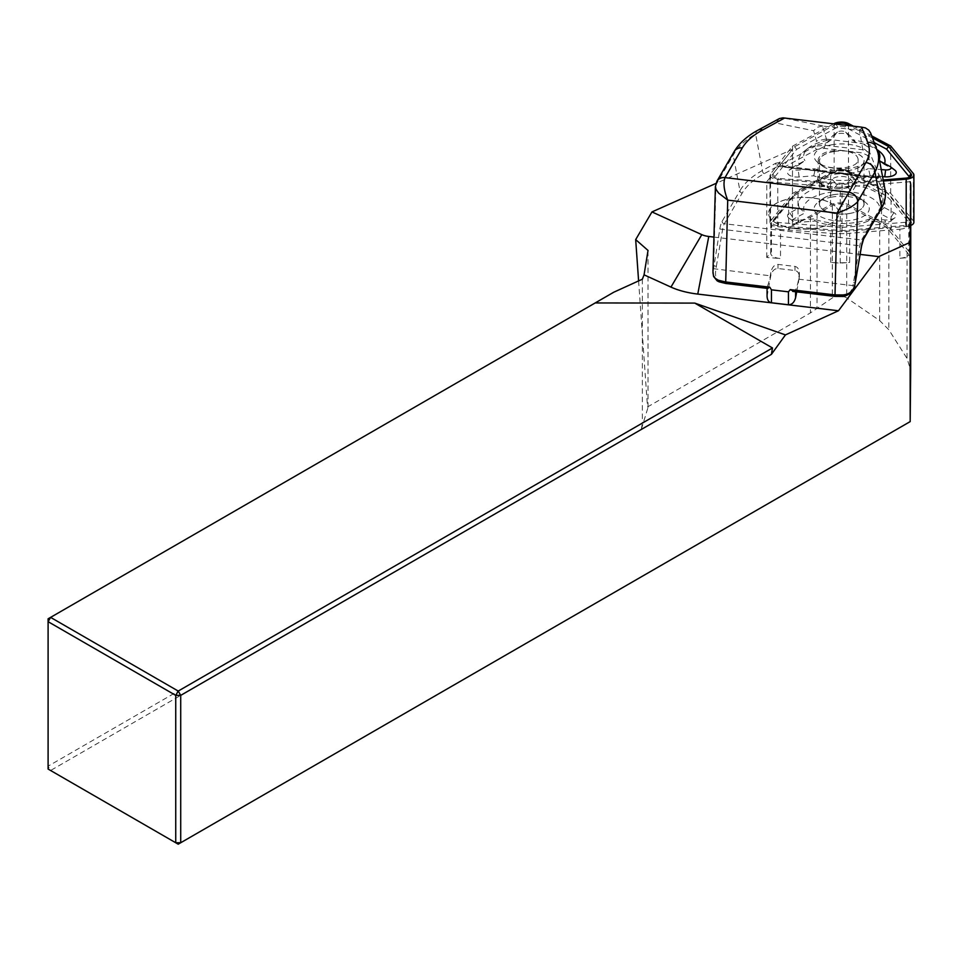 <?xml version="1.0" encoding="UTF-8"?>
<svg xmlns="http://www.w3.org/2000/svg" width="962" height="962" viewBox="0 0 962 962"><rect width="100%" height="100%" fill="white"/><g stroke="black" fill="none" stroke-linecap="round" stroke-linejoin="round"><path stroke-width="0.72" stroke-dasharray="4.81 3.61" d="M899.867 258.285A11.724 5.279 0 0 0 908.862 254.81A58.61 26.407 180 0 1 910.064 257.455L899.867 258.285L899.879 229.196L849.711 233.297L849.699 262.385L840.247 263.155L830.771 262.422A54.509 24.567 0 0 0 849.699 262.385M771.452 251.551A11.724 5.279 0 0 0 770.766 253.331A11.724 5.279 0 0 0 780.519 258.537L766.738 257.467L771.452 251.551L771.464 222.462L788.636 200.83L788.624 229.918L792.472 225.072L792.508 149.326L715.956 183.417M792.472 225.072L797.089 223.016A54.509 24.567 0 0 1 798.003 222.511L830.567 204.846A11.724 5.279 0 0 1 848.52 204.798L881.505 222.342A54.509 24.567 0 0 1 891.065 229.702L908.753 251.262A11.724 5.279 0 0 1 909.487 253.09A11.724 5.279 0 0 1 908.862 254.81A58.61 26.407 180 0 0 907.094 252.284L888.864 230.074A52.164 23.509 180 0 0 879.725 223.016L846.728 205.483A9.379 4.221 180 0 0 832.37 205.519L817.087 213.817A99.627 44.901 0 0 1 810.473 217.063L797.089 223.016A54.509 24.567 0 0 0 788.624 229.918M766.738 257.467L766.774 181.722L792.508 149.326M830.771 262.422L830.783 233.333L780.531 229.449L780.519 258.537M840.247 263.155L840.283 187.398L766.774 181.722M910.064 257.455L910.1 181.698L840.283 187.398M713.948 237.085L860.148 254.413M638.6 280.916L647.498 406.962L810.437 312.89L832.322 297.931C837.096 295.346 841.882 295.334 846.692 297.883L879.677 320.574L888.816 329.713L907.046 358.465L910.689 370.166M910.208 421.584L178.223 844.191L50.589 770.502L641.293 429.449L648.027 407.407L647.498 406.962M648.027 407.407L648.027 250.457M641.293 429.449L642.363 423.1L48.1 766.185L48.1 618.807L613.768 292.22M642.363 279.196L642.363 423.1M48.1 769.059L48.1 766.185L50.589 770.502L48.1 769.059M767.063 296.296L770.827 275.613C772.065 270.935 774.458 268.566 777.981 268.506L794.985 270.514C797.726 271.092 799.181 273.244 799.362 276.984L796.704 291.871M718.987 281.794A2.345 1.419 112.5 0 0 719.901 281.734C716.029 279.689 714.718 275.565 715.944 269.384L716.353 266.39L713.624 265.56L715.956 184.884L733.224 155.195C737.553 147.27 745.009 140.187 755.591 133.934A9.379 6.445 61.5 0 1 758.164 130.086M716.353 266.39L722.534 229.858A9.379 2.116 -83.2 0 1 724.362 223.737L742.195 193.085C746.5 185.81 753.847 179.329 764.237 173.629L777.621 166.378A2.345 1.611 61.5 0 1 775.865 163.179L762.481 170.442C751.839 176.383 744.323 183.141 739.934 190.729L733.224 155.195A9.379 8.093 30.2 0 1 734.186 151.563M867.556 155.423L876.55 177.705A2.345 2.056 158 0 0 878.811 175L869.816 152.718L862.842 149.759L824.879 145.262L815.115 146.236A2.345 1.611 -118.5 0 0 816.882 149.423L824.29 148.376L862.241 152.874L867.556 155.423A2.345 2.056 158 0 0 869.816 152.718L866.654 137.013L871.067 134.259L878.162 153.235M885.016 189.562L876.719 148.292A9.379 8.237 158 0 0 876.394 147.258M824.29 148.376L826.49 139.129L822.366 126.01L858.681 130.279L859.451 130.411L862.842 149.759L862.241 152.874M822.366 126.01L817.532 127.224L813.624 130.724L816.485 141.017L815.115 146.236L783.032 163.648L780.11 162.446L775.865 163.179M779.376 118.566L775.793 122.98L813.624 130.724M871.067 134.259L870.67 133.093M866.654 137.013L863.972 132.732L859.451 130.411M868.446 147.174L861.724 143.29M825.985 139.057L816.485 141.017M792.628 291.39L793.818 291.258A5.856 2.646 0 0 0 794.985 290.62L795.598 289.887A17.581 3.98 96.8 0 0 798.616 279.172L799.362 273.629C799.181 269.432 797.726 267.027 794.997 266.426L777.981 264.406C774.458 264.526 772.077 267.232 770.827 272.523L770.273 275.817A17.581 3.98 -83.2 0 1 767.255 286.532L767.063 287.313A5.856 2.646 0 0 0 767.387 288.131L725.949 283.225L719.901 281.734L767.063 287.313M798.616 279.172L852.933 285.618C851.731 291.787 848.147 295.322 842.159 296.212L835.256 296.176L793.818 291.258M794.816 228.667A35.161 15.849 180 0 1 768.578 213.323A35.161 15.849 180 0 1 803.751 197.487A35.161 15.849 180 0 1 838.9 213.36A35.161 15.849 180 0 1 794.816 228.667M881.36 187.518A2.345 2.056 -22 0 0 883.621 184.8L879.015 174.17A2.345 2.321 -165.9 0 1 879.04 175.361L876.562 177.032L881.36 187.518C884.222 194.769 883.561 202.044 879.388 209.343L861.555 239.995A9.379 2.116 96.8 0 0 859.727 246.116L852.933 285.618L854.581 285.714M826.49 139.129L861.231 143.254M843.265 150.625C828.811 149.88 820.478 152.754 818.265 159.259C817.015 170.827 858.801 171.02 858.116 159.439C857.587 154.978 852.645 152.032 843.265 150.625M879.869 175.505A2.345 2.056 -22 0 1 877.609 178.223L777.621 166.378L780.867 165.68L783.91 166.907A2.345 2.068 112.3 0 1 783.032 163.648A2.345 1.611 61.5 0 0 784.788 166.835L816.882 149.423M780.11 162.446A2.345 2.068 112.3 0 0 780.928 165.692L781.541 165.849A2.345 2.068 112.3 0 1 780.988 165.717M842.784 170.262C828.378 169.492 820.045 172.282 817.796 178.631L817.796 178.655C816.546 189.971 858.248 190.284 857.647 178.956L857.647 178.932C857.118 174.555 852.164 171.669 842.784 170.262M742.195 193.085A2.345 2.02 30.2 0 1 739.934 190.729L722.089 221.38A11.724 2.646 96.8 0 0 719.817 229.028L712.962 272.703M715.415 186.484L715.932 184.92A9.379 8.105 29.7 0 1 716.87 181.337M715.956 184.884A9.379 8.093 30.2 0 1 716.918 181.241M879.015 175.433A2.345 2.321 -165.9 0 1 876.418 177.092L876.214 177.91A2.345 2.321 -165.9 0 0 878.823 176.19L879.04 175.361M879.015 174.17L878.811 175A2.345 2.321 -165.9 0 1 878.823 176.19A2.345 2.345 0 0 1 876.274 177.946L784.451 167.039A2.345 2.068 112.3 0 1 783.91 166.907A2.345 2.345 0 0 0 784.523 167.063L781.541 165.849L876.418 177.092M881.396 208.453A2.345 2.02 30.2 0 1 879.388 209.343M855.314 282.575L853.547 282.648M794.816 228.559A35.161 15.849 0 0 0 838.9 213.251A35.161 15.849 0 0 0 803.751 197.39A35.161 15.849 0 0 0 768.578 213.215A35.161 15.849 0 0 0 794.816 228.559M891.065 229.702L891.077 200.613L908.777 222.174L908.753 251.262M891.077 200.613A54.509 24.567 0 0 0 881.517 193.254L848.532 175.709A11.724 5.279 0 0 0 830.579 175.757L830.567 204.846M798.003 222.511L798.015 193.422L830.579 175.757M798.015 193.422A54.509 24.567 0 0 0 788.636 200.83M771.464 222.462A11.724 5.279 0 0 0 770.778 224.242A11.724 5.279 0 0 0 780.531 229.449M830.783 233.333A54.509 24.567 0 0 0 849.711 233.297M899.879 229.196A11.724 5.279 0 0 0 909.499 224.002A11.724 5.279 0 0 0 908.777 222.174M842.015 227.453L905.338 222.282A4.69 2.116 0 0 0 908.898 219.468L886.555 192.256L844.913 170.13A4.69 2.116 0 0 0 837.734 170.142L796.62 192.448L774.939 219.757A4.69 2.116 0 0 0 778.559 222.547L842.015 227.453L842.027 230.615L905.759 225.421A7.035 3.175 0 0 0 911.098 221.2L888.611 193.819L846.704 171.537A7.035 3.175 0 0 0 835.93 171.561L794.552 194.011L772.726 221.488A7.035 3.175 0 0 0 778.174 225.685L842.027 230.615M813.744 218.903L799.109 220.094A9.848 4.437 180 0 1 788.852 217.965A9.848 4.437 180 0 1 789.778 212.891L799.266 207.744A43.254 19.493 180 0 1 827.176 185.69L832.178 179.389A9.848 4.437 180 0 1 841.401 176.455A9.848 4.437 180 0 1 850.685 179.353L855.843 185.63A43.254 19.493 180 0 1 884.282 207.564L893.902 212.674A9.848 4.437 180 0 1 894.888 217.785A9.848 4.437 180 0 1 884.727 219.913L870.081 218.783A43.254 19.493 180 0 1 813.744 218.903L815.307 221.019A38.095 17.172 0 0 0 868.446 220.911L885.593 222.234A4.69 2.116 0 0 0 890.439 221.212A4.69 2.116 0 0 0 889.958 218.783L878.703 212.794A38.095 17.172 0 0 0 851.887 192.111L845.851 184.764A4.69 2.116 0 0 0 841.425 183.381A4.69 2.116 0 0 0 837.036 184.776L831.168 192.16A38.095 17.172 0 0 0 804.857 212.951L793.746 218.987A4.69 2.116 0 0 0 793.301 221.404A4.69 2.116 0 0 0 798.195 222.414L815.307 221.019M834.018 151.527A22.27 10.041 180 0 1 864.02 160.955A22.27 10.041 180 0 1 841.75 170.983A22.27 10.041 180 0 1 819.48 160.931A22.27 10.041 180 0 1 834.018 151.527M834.006 194.637A22.27 10.041 0 0 0 819.456 204.04A22.27 10.041 0 0 0 849.458 213.468A22.27 10.041 0 0 0 863.996 204.064A22.27 10.041 0 0 0 834.006 194.637M913.876 222.306A9.379 4.221 0 0 0 913.299 220.839L890.668 193.278L848.484 170.851A9.379 4.221 0 0 0 834.126 170.887L792.484 193.482L770.526 221.128A9.379 4.221 0 0 0 769.973 222.559A9.379 4.221 0 0 0 777.777 226.719L842.039 231.698L906.18 226.455A9.379 4.221 0 0 0 910.761 225.445M833.982 151.479A22.391 10.089 180 0 1 858.898 154.473A22.391 10.089 180 0 1 861.074 166.053A22.391 10.089 180 0 1 822.426 166.029A22.391 10.089 180 0 1 833.982 151.479M792.484 193.482L792.508 146.188L770.55 173.833A9.379 4.221 0 0 0 769.997 175.264A9.379 4.221 0 0 0 777.789 179.425L842.063 184.403L883.405 181.024M833.681 123.833L792.508 146.188M871.837 135.955L853.438 126.178M890.668 193.278L890.692 145.971M842.039 231.698L842.063 184.403M836.194 124.134A7.035 3.175 0 0 0 835.942 124.266L794.576 146.717L772.751 174.194A7.035 3.175 0 0 0 773.304 176.864A7.035 3.175 0 0 0 778.186 178.391L842.051 183.321L883.2 179.966M872.666 138.035L849.494 125.709M882.575 176.635L870.105 175.673A43.254 19.493 180 0 1 813.756 175.793L799.133 176.984A9.848 4.437 180 0 1 789.309 175.168A9.848 4.437 180 0 1 788.876 170.382A9.848 4.437 180 0 1 789.79 169.781L799.29 164.634A43.254 19.493 180 0 1 804.424 151.082A43.254 19.493 180 0 1 827.2 142.58L832.202 136.279A9.848 4.437 180 0 1 832.972 135.534A9.848 4.437 180 0 1 849.975 135.546A9.848 4.437 180 0 1 850.709 136.243L855.867 142.52A43.254 19.493 180 0 1 879.088 151.118M884.607 163.6A43.254 19.493 180 0 1 884.306 164.454L893.914 169.565A9.848 4.437 180 0 1 894.913 170.202M874.59 142.773L844.937 127.02A4.69 2.116 0 0 0 837.746 127.032L796.644 149.338L774.963 176.647A4.69 2.116 0 0 0 775.324 178.427A4.69 2.116 0 0 0 778.583 179.437L842.039 184.343L905.362 179.172A4.69 2.116 0 0 0 908.573 178.162A4.69 2.116 0 0 0 909.162 177.381M842.039 184.343L842.051 183.321M796.644 149.338L794.576 146.717M870.105 175.673L868.47 168.59L881.24 169.577M813.756 175.793L815.331 168.699A38.095 17.172 0 0 0 868.47 168.59M799.29 164.634L804.881 160.642L793.77 166.666A4.69 2.116 0 0 0 793.325 166.943A4.69 2.116 0 0 0 793.53 169.228A4.69 2.116 0 0 0 798.207 170.094L815.331 168.699M827.2 142.58L831.192 139.839A38.095 17.172 0 0 0 808.874 147.655A38.095 17.172 0 0 0 804.881 160.642M855.867 142.52L851.911 139.803L845.875 132.443A4.69 2.116 0 0 0 845.526 132.107A4.69 2.116 0 0 0 837.433 132.107A4.69 2.116 0 0 0 837.06 132.455L831.192 139.839M884.306 164.454L878.727 160.486A38.095 17.172 0 0 0 879.292 159.259M877.476 150.397A38.095 17.172 0 0 0 874.638 147.691A38.095 17.172 0 0 0 851.911 139.803M879.617 160.955L878.727 160.486M832.19 144.697A27.549 12.41 0 0 0 817.977 162.602A27.549 12.41 0 0 0 865.523 162.614A27.549 12.41 0 0 0 862.854 148.376A27.549 12.41 0 0 0 832.19 144.697M849.506 213.516A22.391 10.089 0 0 0 861.062 198.966A22.391 10.089 0 0 0 833.958 194.589A22.391 10.089 0 0 0 822.414 198.954A22.391 10.089 0 0 0 824.578 210.534A22.391 10.089 0 0 0 849.506 213.516M886.555 192.256L888.611 193.819M796.62 192.448L794.552 194.011M870.081 218.783L868.446 220.911M884.282 207.564L878.703 212.794M855.843 185.63L851.887 192.111M827.176 185.69L831.168 192.16M799.266 207.744L804.857 212.951M832.166 197.018A27.549 12.41 0 0 0 817.953 202.381A27.549 12.41 0 0 0 823.977 218.146A27.549 12.41 0 0 0 859.475 218.158A27.549 12.41 0 0 0 865.511 202.405A27.549 12.41 0 0 0 832.166 197.018M810.473 217.063L810.437 312.89M907.094 252.284L907.046 358.465M817.087 213.817L817.039 308.682M832.37 205.519L832.322 297.931M846.728 205.483L846.692 297.883M879.725 223.016L879.677 320.574M888.864 230.074L888.816 329.713M823.123 126.07L782.96 117.845M863.359 127.369L858.681 130.279M794.985 290.62L842.159 296.212M713.167 268.651L770.273 275.817M722.089 221.38A2.345 2.02 30.2 0 0 724.362 223.737L861.555 239.995A2.345 2.02 30.2 0 0 863.575 239.081M876.55 177.705L784.523 167.063L876.55 177.705M719.817 229.028L861.507 246.044M842.195 173.196C863.828 175.673 854.785 191.21 833.248 188.576C811.615 186.099 820.658 170.551 842.195 173.196M764.237 173.629A2.345 1.611 61.5 0 1 762.481 170.442L755.591 133.934L775.793 122.98M777.981 268.506L777.981 264.406M794.985 270.514L794.997 266.426M799.169 278.98L799.169 275.878M795.598 291.739L795.598 289.887M767.255 294.3L767.255 286.532M770.827 275.613L770.827 272.523M881.505 222.342L881.517 193.254M848.52 204.798L848.532 175.709M770.526 221.128L770.55 173.833M777.777 226.719L777.789 179.425M834.126 170.887L834.138 123.593M848.484 170.851L848.508 123.557M913.299 220.839L913.323 173.545M905.362 179.172L905.783 178.126M778.583 179.437L778.186 178.391M774.963 176.647L772.751 174.194M837.746 127.032L835.942 124.266M844.937 127.02L846.043 125.3M799.133 176.984L798.207 170.094M789.79 169.781L793.77 166.666M832.202 136.279L837.06 132.455M850.709 136.243L845.875 132.443M893.914 169.565L889.982 166.462M905.338 222.282L905.759 225.421M908.898 219.468L911.098 221.2M844.913 170.13L846.704 171.537M837.734 170.142L835.93 171.561M774.939 219.757L772.726 221.488M778.559 222.547L778.174 225.685M884.727 219.913L885.593 222.234M893.902 212.674L889.958 218.783M850.685 179.353L845.851 184.764M832.178 179.389L837.036 184.776M789.778 212.891L793.746 218.987M799.109 220.094L798.195 222.414M876.695 177.044L780.735 165.668M818.265 159.259L817.796 178.655L820.959 184.548C824.819 188.576 833.645 189.682 847.414 187.855C855.386 184.403 858.789 181.433 857.635 178.956L858.116 159.439M799.362 276.984L799.362 273.629M767.063 288.359L767.063 287.265M770.766 253.331L770.778 224.242M909.487 253.09L909.499 224.002M863.996 204.064L864.02 160.955M819.456 204.04L819.48 160.931M769.973 222.559L769.997 175.264M775.324 178.427L773.304 176.864M908.573 178.162L910.593 176.611M793.325 166.943L788.876 170.382M808.874 147.655L804.424 151.082M837.433 132.107L832.972 135.534M845.526 132.107L849.975 135.546M874.638 147.691L877.272 149.723M861.074 166.053L865.523 162.614M822.426 166.029L817.977 162.602M890.439 221.212L894.888 217.785M793.301 221.404L788.852 217.965M822.414 198.954L817.953 202.381M861.062 198.966L865.511 202.405"/><path stroke-width="1.44" d="M715.956 183.417L651.959 211.929L701.803 234.656A15.236 6.866 0 0 0 708.778 236.472L713.948 237.085M860.148 254.413L878.763 256.613L910.088 242.352L910.773 185.834A58.61 26.407 0 0 0 910.773 185.702A58.61 26.407 0 0 0 910.1 181.698M651.959 211.929L635.678 239.598L638.6 280.916M635.678 239.598L648.027 250.457L644.059 274.831L670.959 287.097A58.61 26.407 0 0 0 697.763 294.083L838.467 310.762L878.763 256.613M838.467 310.762L785.437 334.908L694.78 303.102L595.201 302.946L50.589 617.376L178.223 691.065L772.486 347.967L694.78 303.102M772.486 347.967L771.428 354.329L785.437 334.908M771.428 354.329L180.712 695.37L180.712 842.748L910.184 421.596L910.088 242.352M595.201 302.946L613.768 292.22L642.363 279.196L644.059 274.831M910.689 370.166L910.184 421.596M178.223 844.191L180.712 842.748L175.733 842.748L175.733 695.37L48.1 621.68L48.1 769.059L178.223 844.191M180.712 695.37L178.223 691.065L175.733 695.37L180.712 695.37M50.589 617.376L48.1 618.807L48.1 621.68L50.589 617.376M796.704 291.871L795.598 297.667C794.359 302.345 791.966 304.714 788.443 304.774L771.44 302.765C768.698 302.188 767.243 300.036 767.063 296.296L767.063 288.359M712.962 271.404L715.403 186.676L716.918 181.241L734.186 151.563C739.285 143.097 747.282 135.931 758.176 130.074A9.379 6.445 61.5 0 1 762.65 129.954C753.054 135.197 746.271 141.186 742.303 147.907L725.023 177.585C723.063 183.081 723.965 190.596 727.717 200.12L718.566 193.013L716.065 189.418L715.415 186.484M734.246 151.467A9.379 8.093 30.2 0 1 742.303 147.907M878.174 153.283C879.316 159.56 878.246 165.789 874.951 171.994A9.379 8.093 -149.8 0 0 865.884 162.554C869.732 155.82 870.345 149.098 867.7 142.4L861.543 127.14L865.367 127.874L868.806 130.171L870.67 133.093L878.15 153.235M876.37 147.198A9.379 8.237 158 0 0 867.7 142.4M861.543 127.14L782.96 117.845L779.376 118.566M788.443 304.774L788.443 291.835L790.223 289.61L793.818 291.258M768.025 288.468L767.387 288.131L769.804 287.193L771.44 289.827L788.443 291.835M712.962 271.537L713.443 275.553L715.235 278.355L718.325 280.219L725.36 281.926L769.804 287.193M790.223 289.61L834.667 294.877L842.688 294.949C849.049 294.504 853.041 291.33 854.665 285.413L855.314 282.575M857.659 201.707A9.379 8.093 -149.3 0 0 848.604 192.244A9.379 8.093 -149.8 0 1 857.683 201.683L855.35 282.347L861.543 245.827A11.724 2.646 -83.2 0 1 863.828 238.167L881.661 207.515L874.951 171.994L857.659 201.707C853.679 206 846.8 209.788 837.024 213.083L865.884 162.554M881.661 207.515C885.004 201.587 886.122 195.611 885.028 189.598C886.17 196.02 884.968 202.309 881.42 208.429A2.345 2.02 30.2 0 0 881.661 207.515M725.023 177.585A9.379 8.093 30.2 0 0 716.918 181.241A9.379 8.105 29.7 0 1 725.023 177.609L848.604 192.244M842.159 296.212L842.688 294.949M718.325 280.219A2.345 1.419 112.5 0 0 718.987 281.794L717.171 280.868L713.624 276.527L712.962 272.703M910.761 225.445A9.379 4.221 0 0 0 913.876 222.306L913.9 175.012A9.379 4.221 0 0 0 913.323 173.545L890.692 145.971L871.837 135.955M853.438 126.178L848.508 123.557A9.379 4.221 0 0 0 834.138 123.593L833.681 123.833M883.405 181.024L906.204 179.16A9.379 4.221 0 0 0 913.9 175.012M883.2 179.966L905.783 178.126A7.035 3.175 0 0 0 910.593 176.611A7.035 3.175 0 0 0 911.122 173.906L888.635 146.513L872.666 138.035M849.494 125.709L846.728 124.242A7.035 3.175 0 0 0 836.194 124.134M877.272 149.723L879.088 151.118A43.254 19.493 180 0 1 884.607 163.6M881.24 169.577L885.617 169.913A4.69 2.116 0 0 0 890.271 169.035A4.69 2.116 0 0 0 890.463 166.763L894.913 170.202A9.848 4.437 180 0 1 894.504 174.964A9.848 4.437 180 0 1 884.751 176.804L882.575 176.635M909.162 177.381A4.69 2.116 0 0 0 908.922 176.359L886.579 149.146L874.59 142.773M886.579 149.146L888.635 146.513M879.292 159.259A38.095 17.172 0 0 0 877.476 150.397M890.463 166.763A4.69 2.116 0 0 0 889.982 166.462L879.617 160.955M910.773 185.834L910.689 370.526M697.763 294.083L708.778 236.472M670.959 287.097L701.803 234.656M784.619 118.025L762.65 129.954M792.688 291.39L834.98 296.404L837.024 213.083L727.717 200.12L725.685 283.453L767.977 288.468M863.828 238.167A2.345 2.02 30.2 0 1 863.575 239.081L881.42 208.429M795.598 297.667L795.598 291.739M771.44 302.765L771.44 289.827M906.18 226.455L906.204 179.16M846.043 125.3L846.728 124.242M908.922 176.359L911.122 173.906M884.751 176.804L885.617 169.913M910.689 370.346L910.773 185.702M878.138 153.15L884.992 189.442M863.575 239.081L861.591 245.947L854.761 285.594C855.098 286.508 853.715 289.045 850.612 293.194C846.512 295.707 843.77 296.801 842.399 296.452L834.98 296.404M725.685 283.453L718.999 281.806M758.176 130.074L779.232 118.651"/></g></svg>
